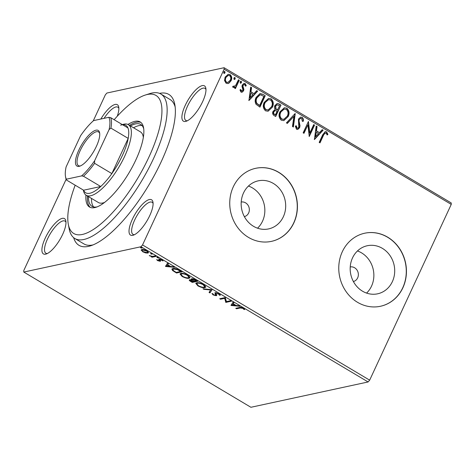 <?xml version="1.0" encoding="UTF-8"?>
<svg xmlns="http://www.w3.org/2000/svg" width="475" height="475" viewBox="0 0 475 475"><rect width="100%" height="100%" fill="white"/><g stroke="black" fill="none" stroke-linecap="round" stroke-linejoin="round"><path stroke-width="0.71" d="M159.535 93.379A87.81 29.171 120.8 0 1 174.806 104.53A87.81 29.171 120.8 0 1 161.156 161.85A87.81 29.171 120.8 0 1 90.725 245.765A87.81 29.171 120.8 0 1 73.643 237.648M75.175 185.197A80.334 26.689 -59.2 0 0 68.311 224.277A80.334 26.689 -59.2 0 0 100.658 224.093A80.334 26.689 -59.2 0 0 148.907 157.124A80.334 26.689 -59.2 0 0 145.237 95.065L149.684 93.64A84.075 27.93 120.8 0 1 160.888 94.044A84.075 27.93 120.8 0 1 153.52 158.585A84.075 27.93 120.8 0 1 74.872 238.527L83.956 243.936A84.075 27.93 -59.2 0 0 93.023 244.916M202.647 101.638A20.55 6.828 120.8 0 1 186.158 121.273A20.55 6.828 120.8 0 1 185.22 105.403A20.55 6.828 120.8 0 1 197.564 88.267A20.55 6.828 120.8 0 1 205.841 88.219A20.55 6.828 120.8 0 1 202.647 101.638M205.972 89.514A18.685 6.205 -59.2 0 0 205.004 88.368A18.685 6.205 -59.2 0 0 187.53 106.133A18.685 6.205 -59.2 0 0 185.891 120.472A18.685 6.205 -59.2 0 0 187.358 120.775M149.768 215.555A20.55 6.828 120.8 0 1 133.279 235.196A20.55 6.828 120.8 0 1 132.341 219.325A20.55 6.828 120.8 0 1 144.685 202.19A20.55 6.828 120.8 0 1 152.962 202.142A20.55 6.828 120.8 0 1 149.768 215.555M153.087 203.437A18.685 6.205 -59.2 0 0 152.125 202.291A18.685 6.205 -59.2 0 0 134.651 220.056A18.685 6.205 -59.2 0 0 133.012 234.395A18.685 6.205 -59.2 0 0 134.478 234.697M62.652 234.383A20.55 6.828 120.8 0 1 46.17 254.018A20.55 6.828 120.8 0 1 45.232 238.147A20.55 6.828 120.8 0 1 57.576 221.012A20.55 6.828 120.8 0 1 65.847 220.964A20.55 6.828 120.8 0 1 62.652 234.383M65.978 222.258A18.685 6.205 -59.2 0 0 65.016 221.112A18.685 6.205 -59.2 0 0 47.536 238.877A18.685 6.205 -59.2 0 0 45.897 253.217A18.685 6.205 -59.2 0 0 47.363 253.519M244.37 216.63A7.475 6.733 77.8 0 0 248.639 212.978A7.475 6.733 77.8 0 0 247.944 205.093A7.475 6.733 77.8 0 0 241.217 202.023M353.388 281.533A7.475 6.733 77.8 0 0 357.657 277.881A7.475 6.733 77.8 0 0 356.968 269.996A7.475 6.733 77.8 0 0 350.235 266.932M243.497 193.004A24.587 22.153 77.8 0 0 245.991 219.266A24.587 22.153 77.8 0 0 268.618 228.902A24.587 22.153 77.8 0 0 283.349 216.731A24.587 22.153 77.8 0 0 280.856 190.469A24.587 22.153 77.8 0 0 258.234 180.838A24.587 22.153 77.8 0 0 243.497 193.004M257.557 228.184A24.587 22.153 77.8 0 0 262.509 221.237A24.587 22.153 77.8 0 0 248.449 186.052M352.515 257.913A24.587 22.153 77.8 0 0 355.015 284.169A24.587 22.153 77.8 0 0 377.637 293.805A24.587 22.153 77.8 0 0 392.368 281.639A24.587 22.153 77.8 0 0 389.874 255.378A24.587 22.153 77.8 0 0 367.252 245.741A24.587 22.153 77.8 0 0 352.515 257.913M366.575 293.093A24.587 22.153 77.8 0 0 371.527 286.14A24.587 22.153 77.8 0 0 357.473 250.96M342.321 251.708A37.365 33.672 77.8 0 0 346.109 291.62A37.365 33.672 77.8 0 0 380.493 306.262A37.365 33.672 77.8 0 0 402.883 287.767A37.365 33.672 77.8 0 0 399.095 247.861A37.365 33.672 77.8 0 0 364.711 233.219A37.365 33.672 77.8 0 0 342.321 251.708M380.416 306.28A37.365 33.672 77.8 0 0 402.729 287.803A37.365 33.672 77.8 0 0 398.958 247.932A37.365 33.672 77.8 0 0 364.634 233.231M233.302 186.806A37.365 33.672 77.8 0 0 237.09 226.712A37.365 33.672 77.8 0 0 271.474 241.359A37.365 33.672 77.8 0 0 293.865 222.864A37.365 33.672 77.8 0 0 290.077 182.952A37.365 33.672 77.8 0 0 255.692 168.31A37.365 33.672 77.8 0 0 233.302 186.806M271.397 241.377A37.365 33.672 77.8 0 0 293.71 222.9A37.365 33.672 77.8 0 0 289.94 183.023A37.365 33.672 77.8 0 0 255.609 168.328M142.138 250.485L141.508 249.66L141.206 250.313L141.853 249.529C142.981 249.268 144.673 249.713 146.929 250.859L148.455 252.718L147.832 253.086L145.605 252.926L142.732 251.762L141.218 249.909M156.097 256.375L152.047 257.248L151.234 256.767L151.828 256.637L149.263 255.538L152.404 256.405L155.283 255.888L156.097 256.375M157.629 260.627L156.631 259.57L159.404 260.84L158.715 259.332L159.078 259.041L161.963 259.807L163.097 260.929L159.915 259.522L160.603 261.03L160.241 261.321L157.629 260.627L157.783 260.282M159.404 260.84L159.879 259.991L159.018 258.685M160.117 259.083L159.719 259.718M160.603 261.03L160.241 261.321L160.502 260.757M179.592 270.358L182.05 271.825L176.51 273.024L172.579 270.524L171.849 269.087L172.829 268.529C174.307 268.108 176.558 268.719 179.592 270.358M197.814 281.212L192.274 282.411L190.772 281.515C189.198 280.547 188.842 279.965 189.703 279.763L191.876 280.102C191.033 279.371 190.95 278.938 191.621 278.801C192.547 278.611 193.907 278.991 195.694 279.947L197.814 281.212M189.276 280.024L189.703 279.763M191.199 279.051L191.621 278.801M212.082 289.702L209.938 292.927L209.047 292.398L210.674 289.952L203.894 289.328L203.009 288.8L212.082 289.702M230.565 300.711L231.378 301.192L225.833 302.391L224.669 298.342L220.537 299.238L219.723 298.751L225.263 297.552L226.438 301.601L230.565 300.711M240.261 307.984L236.568 308.78L235.754 308.299L239.501 307.485C240.178 307.076 241.472 307.319 243.378 308.222L244.744 309.552L243.901 309.397L242.82 308.352L240.261 307.984L240.558 307.337M368.113 381.959L250.913 407.283L23.786 272.062L140.992 246.739L142.542 244.94L369.663 380.16L368.113 381.959L140.992 246.739M230.998 305.467L233.011 302.165L233.896 302.694L233.207 303.727L236.188 305.496L239.05 305.763L239.94 306.292L230.998 305.467L231.26 304.79M218.945 293.675C220.05 294.441 220.442 294.999 220.121 295.355L219.177 295.022L218.441 293.835L216.018 293.158L215.739 293.431L216.677 295.319L216.25 295.753L213.067 294.904L211.957 293.479L212.937 293.788L213.643 294.785L215.412 295.272L215.211 292.671L218.945 293.675M216.238 292.683L215.739 293.431M216.677 295.319L216.25 295.753L216.553 295.1L215.674 295.1M215.412 295.272L215.941 294.173L215.484 293.455L215.181 294.102M214.783 292.956L215.211 292.671M204.85 287.63C203.33 288.004 201.008 287.417 197.885 285.867L195.765 283.32L196.674 282.779C198.206 282.405 200.527 283.005 203.65 284.572L205.728 287.108L204.85 287.63L205.152 286.977L204.315 287.066M189.092 278.243C187.566 278.623 185.244 278.035 182.127 276.486L180.001 273.938L180.91 273.398C182.442 273.024 184.769 273.618 187.886 275.185L189.964 277.727L189.092 278.243L189.388 277.596L188.551 277.679M165.502 266.469L167.515 263.168L168.399 263.696L167.711 264.729L170.691 266.505L173.553 266.766L174.444 267.294L165.502 266.469L165.763 265.798M158.395 257.771L157.148 257.693L156.928 257.189L158.074 257.492L158.288 257.996L158.074 257.492M157.368 257.212L157.148 257.693L156.928 257.189M152.143 254.048L150.896 253.971L150.682 253.466L151.822 253.769L152.036 254.273L151.822 253.769M151.121 253.49L150.896 253.971L150.682 253.466M141.954 247.98L140.707 247.902L140.487 247.398L141.627 247.701L141.847 248.205L141.627 247.701M140.927 247.428L140.707 247.902L140.487 247.398M228.932 83.167L227.941 83.558L226.094 83.238L224.538 80.56L225.12 77.128L228.226 74.284L230.096 74.617C231.883 76.315 232.216 78.333 231.099 80.685L228.932 83.167L227.786 83.588M233.1 86.171L233.712 86.468L235.701 85.363L238.456 79.782L239.269 80.269L235.404 88.593L234.591 88.107L235.161 86.883L233.979 87.531L233.106 87.406L232.613 86.753L233.415 86.1L234.11 86.557M240.457 89.621L241.092 91.117L242.719 90.398L242.873 89.526L241.965 86.403L242.297 84.954L244.019 83.38L245.136 83.57L246.287 85.696L245.462 86.189L244.75 84.651L244.108 84.538L243.135 85.393L242.957 86.308L243.889 89.407L243.55 90.844L241.995 92.281L240.985 92.103L239.964 89.983L240.772 89.549L241.739 91.147M262.758 94.252L265.222 95.718L259.938 107.112L256.001 104.245C254.873 101.935 254.915 99.649 256.126 97.387L259.997 93.569L262.758 94.252L265.222 95.718M280.986 105.106L275.696 116.494L274.2 115.603C272.626 114.558 272.252 113.133 273.066 111.328L275.185 109.493C274.33 108.247 274.223 106.94 274.865 105.587L277.139 103.508L278.867 103.841L280.986 105.106L275.476 116.363M295.254 113.596L293.366 127.015L292.475 126.487L293.912 116.31L287.322 123.417L286.431 122.888L294.993 113.656M313.738 124.598L314.551 125.085L309.261 136.479L307.907 124.824L303.964 133.321L303.145 132.84L308.435 121.446L309.801 133.077L313.738 124.598M323.517 135.292L319.996 142.868L319.182 142.381L322.751 134.692L325.262 131.611L326.545 131.854L327.934 134.36L327.115 134.989L326.468 133.511L325.345 132.923L323.196 135.357L319.776 142.738M93.231 120.923L105.337 94.84L106.887 93.041L224.087 67.717L451.214 202.938L451.25 204.393L224.129 69.172L142.542 244.94M451.25 204.393L369.663 380.16M314.426 139.555L316.184 126.059L317.068 126.587L316.463 130.886L319.438 132.656L322.222 129.657L323.113 130.186L314.426 139.555M302.112 117.307C303.222 118.311 303.632 119.611 303.341 121.214L302.409 121.398L301.631 118.513L300.586 118.352L299.25 119.558L299.001 120.84L300.01 125.738L299.624 127.722L297.748 129.449L296.495 129.253L295.343 126.107L296.311 125.786L297.053 128.09L297.766 128.22L298.787 127.282L298.442 119.059L300.699 117.07L301.797 117.378C302.908 118.382 303.311 119.682 303.02 121.285M288.147 116.577L283.842 120.597L281.319 120.217C278.843 117.842 278.392 115.027 279.971 111.773L284.335 107.778L286.817 108.199C289.251 110.562 289.691 113.353 288.147 116.577L283.676 120.626M272.389 107.19L268.078 111.209L265.561 110.829C263.079 108.46 262.627 105.646 264.207 102.392L268.571 98.396L271.053 98.818C273.487 101.181 273.933 103.972 272.389 107.19L267.912 111.245M248.93 100.558L250.681 87.062L251.572 87.59L250.966 91.889L253.941 93.664L256.726 90.66L257.616 91.188L248.93 100.558M241.478 82.608L240.356 83.155L240.118 81.801L241.241 81.255L241.478 82.608L240.635 83.238M240.795 83.226L240.356 83.155M240.807 81.183L241.241 81.255L240.92 81.32L241.163 82.674M235.226 78.886L234.11 79.432L233.866 78.078L234.988 77.532L235.226 78.886L234.383 79.515M234.543 79.503L234.11 79.432M234.555 77.461L234.988 77.532L234.674 77.603L234.911 78.957M225.037 72.817L223.915 73.364L223.678 72.01L224.8 71.464L225.037 72.817L224.194 73.453M224.348 73.435L223.915 73.364M224.366 71.392L224.8 71.464L224.479 71.535L224.717 72.889M23.786 272.062L23.75 270.608L66.114 179.336M100.843 119.035A20.55 6.828 120.8 0 1 118.726 107.041A20.55 6.828 120.8 0 1 117.266 116.232M224.129 69.172L224.087 67.717M175.162 106.952A84.075 27.93 -59.2 0 0 169.973 99.453L160.888 94.044M118.857 108.336A18.685 6.205 -59.2 0 0 117.895 107.19A18.685 6.205 -59.2 0 0 104.078 118.34M325.108 131.652L326.545 131.854M326.23 131.919L327.619 134.431L327.934 134.36M327.619 134.431L327.067 134.852M325.179 132.97L323.196 135.357M316.148 126.297L317.068 126.587M316.754 126.653L316.148 130.952L316.463 130.886M316.148 130.952L319.438 132.656M322.068 129.817L323.113 130.186M322.792 130.251L314.296 139.418M316.267 132.258L315.317 136.836L318.547 133.618L316.267 132.258L315.637 136.764M313.642 124.8L314.551 125.085M314.236 125.157L309.077 136.26M303.739 133.19L307.907 124.824M308.311 121.713L309.486 133.143L309.801 133.077M300.438 118.394L299.25 119.558M298.935 119.629L298.68 120.905L299.001 120.84M298.68 120.905L299.695 125.804L300.01 125.738M299.695 125.804L299.309 127.787L299.624 127.722M299.309 127.787L297.593 129.479M295.99 125.851L296.733 128.155L297.053 128.09M296.733 128.155L297.605 128.238M300.538 117.111L301.797 117.378M294.928 113.721L293.081 126.843M287.155 123.316L293.912 116.31M284.175 107.819L286.817 108.199M286.502 108.27C288.931 110.633 289.376 113.424 287.832 116.642M284.056 109.096L280.47 112.332C279.223 114.914 279.567 117.171 281.509 119.094L283.717 119.344M280.784 112.26C279.538 114.843 279.882 117.099 281.829 119.029L283.89 119.314L287.333 116.096C288.574 113.525 288.23 111.287 286.3 109.387L284.222 109.06L280.47 112.332M281.509 119.094L281.829 119.029M276.978 103.55L278.867 103.841M278.552 103.912L280.672 105.171M276.961 104.821L275.363 106.139L275.702 108.941L277.347 110.093L279.627 105.788L277.115 104.779L275.678 106.073L276.017 108.87L277.661 110.022M275.09 110.568L273.576 111.862C273.083 112.931 273.309 113.78 274.265 114.41L275.423 114.843L277.121 111.192L275.251 110.527L273.891 111.791C273.398 112.86 273.63 113.709 274.58 114.338L275.423 114.843M274.265 114.41L274.58 114.338M273.576 111.862L273.891 111.791M275.702 108.941L276.017 108.87M275.363 106.139L275.678 106.073M268.411 98.432L271.053 98.818M270.738 98.883C273.167 101.246 273.612 104.037 272.068 107.261M268.292 99.714L264.706 102.944C263.459 105.527 263.803 107.783 265.745 109.713L267.959 109.962M265.02 102.879C263.773 105.462 264.124 107.712 266.065 109.642L268.126 109.927L271.569 106.709C272.81 104.138 272.466 101.905 270.536 99.999L268.464 99.673L264.706 102.944M265.745 109.713L266.065 109.642M264.908 95.79L259.712 106.976M259.837 93.611L262.443 94.323M259.76 94.958L256.619 97.945C255.627 99.798 255.621 101.65 256.613 103.491L259.665 105.456L263.868 96.401L260.674 94.869L259.926 94.917L256.939 97.874C255.942 99.732 255.942 101.579 256.928 103.425L259.665 105.456M256.613 103.491L256.928 103.425M256.619 97.945L256.939 97.874M250.652 87.299L251.572 87.59M251.257 87.661L250.652 91.96L250.966 91.889M250.652 91.96L253.941 93.664M256.571 90.826L257.616 91.188M257.296 91.259L248.799 100.421M250.77 93.266L249.82 97.838L253.05 94.626L250.77 93.266L250.141 97.773M241.092 91.117L241.579 91.194M243.865 83.422L245.136 83.57M244.815 83.642L245.973 85.767L246.287 85.696M245.973 85.767L245.45 86.076M243.948 84.592L243.135 85.393M242.814 85.464L242.642 86.373L242.957 86.308M242.642 86.373L243.111 87.75L243.426 87.679M243.111 87.75L243.568 89.472L243.889 89.407M243.568 89.472L243.236 90.909L243.55 90.844M243.236 90.909L241.84 92.304M238.361 79.984L239.269 80.269M238.955 80.334L235.184 88.457M233.825 87.554L235.161 86.883M233.397 86.533L233.949 86.604M228.065 74.326L230.096 74.617M229.775 74.688C231.562 76.38 231.901 78.405 230.779 80.756L231.099 80.685M230.779 80.756L228.618 83.238M228.101 75.466L225.619 77.674C224.764 79.42 224.978 80.958 226.254 82.282L227.709 82.448M225.934 77.603C225.085 79.349 225.292 80.887 226.569 82.217L227.863 82.424L230.286 80.192C231.141 78.452 230.921 76.938 229.621 75.644L228.261 75.424L225.619 77.674M226.254 82.282L226.569 82.217M240.54 307.337L236.871 308.133L236.568 308.78M244.174 308.803L243.901 309.397M243.467 308.275L243.277 308.685M242.98 308.002L242.82 308.352M233.801 302.634L233.207 303.727M235.725 305.223L235.374 305.188M232.376 304.914L231.301 304.813M233.344 303.436L232.269 305.14L235.268 305.413L232.987 304.053L232.269 305.14M233.29 303.406L232.987 304.053M235.44 305.051L235.268 305.413M230.66 300.764L226.136 301.738L225.833 302.391M226.136 301.738L225.667 302.29M225.963 301.637L224.972 297.694L224.669 298.342M224.972 297.694L220.839 298.585L220.537 299.238M220.002 294.559L219.48 294.369L219.177 295.022M219.48 294.369L219.503 294.055M218.601 293.485L218.441 293.835M216.98 294.666L216.553 295.1M213.251 294.506L213.067 294.904M212.948 293.978L212.622 293.687M215.715 294.619L215.941 294.173M215.484 293.455L215.086 292.701M211.987 289.649L209.938 292.927M210.241 292.273L209.445 291.804M210.876 289.524L210.674 289.952M204.096 288.901L203.894 289.328M198.057 285.499L197.885 285.867M196.781 284.204L196.021 283.029M205.782 286.74L205.152 286.977M197.754 282.696L196.763 283.7L198.419 285.724C200.943 286.977 202.813 287.446 204.036 287.143L204.749 286.722L205.034 285.564M197.523 282.69L196.763 283.7M203.276 284.353L203.11 284.709C200.587 283.438 198.71 282.957 197.487 283.266M204.749 286.722L203.11 284.709M197.095 280.778L192.571 281.758L192.274 282.411M190.279 280.357L189.65 279.781M192.143 279.532L191.876 280.102M192.66 278.801L192.161 279.448L191.567 278.813M192.476 278.777L192.161 279.448M190.742 279.787L190.528 280.25C190.012 280.363 190.226 280.713 191.182 281.295L192.025 281.8L193.8 281.414L190.261 280.398L190.564 279.751M193.557 280.802L193.384 281.17M193.972 281.058L193.8 281.414M193.96 281.046L196.43 280.85L192.434 279.288L192.725 280.262L193.96 281.046M195.664 279.929L195.498 280.292M196.597 280.488L196.43 280.85M182.299 276.112L182.127 276.486M181.017 274.823L180.257 273.647M190.018 277.353L189.388 277.596M181.99 273.309L180.999 274.318L182.655 276.337C185.179 277.59 187.049 278.065 188.272 277.762L188.985 277.335L189.27 276.183M181.759 273.309L180.999 274.318M187.512 274.972L187.346 275.328C184.822 274.057 182.952 273.576 181.723 273.885M188.985 277.335L187.346 275.328M181.331 271.397L176.813 272.371L176.51 273.024M172.876 269.895L172.579 270.524M172.858 269.848L172.11 268.803M173.684 268.434L172.858 269.467L173.535 270.667L176.261 272.418L180.666 271.462L177.472 269.675L173.642 269.01L172.858 269.467M180.838 271.1L180.666 271.462M173.909 268.434L173.642 269.01M177.632 269.331L177.472 269.675M168.304 263.643L167.711 264.729M170.228 266.226L169.878 266.196M166.879 265.917L165.805 265.822M167.847 264.438L166.773 266.142L169.771 266.422L167.491 265.062L166.773 266.142M167.794 264.409L167.491 265.062M169.943 266.059L169.771 266.422M162.509 260.181L162.254 260.728M161.702 259.665L161.559 259.973M160.461 260.686L159.612 260.638M155.378 255.942L152.35 256.601L152.047 257.248M152.35 256.601L152 256.387M149.88 255.639L149.744 255.936M145.766 252.581L145.605 252.926M142.886 251.435L142.732 251.762M148.473 252.326L147.832 253.086M148.135 252.439L147.321 252.498M142.916 249.488L142.672 250.016C141.782 250.177 141.966 250.729 143.236 251.655L147.018 252.605L147.85 251.501M142.66 249.47L142.167 250.313L142.672 250.016L146.431 250.966L146.573 250.658M147.018 252.605C147.915 252.439 147.719 251.893 146.431 250.966M74.872 238.527A84.075 27.93 120.8 0 1 69.178 228.861L68.311 224.277M143.331 137.364A41.105 13.656 -59.2 0 0 140.422 131.872L128.309 124.658A41.105 13.656 120.8 0 1 124.705 156.21A41.105 13.656 120.8 0 1 86.254 195.29A41.105 13.656 120.8 0 1 83.469 190.57L83.38 190.083M142.102 125.602A47.642 15.829 -59.2 0 0 133.546 127.775M130.518 125.97A47.642 15.829 120.8 0 1 140.737 124.45A47.642 15.829 120.8 0 1 143.717 128.832M85.951 195.094A49.507 16.447 -59.2 0 0 89.526 207.023A49.507 16.447 -59.2 0 0 135.838 159.95A49.507 16.447 -59.2 0 0 140.178 121.938A49.507 16.447 -59.2 0 0 127.989 124.486M140.903 122.455A49.507 16.447 -59.2 0 0 129.515 125.376M145.237 95.065A80.334 26.689 -59.2 0 0 114.154 119.724M87.465 196.009A49.507 16.447 -59.2 0 0 90.321 207.415M97.274 206.845A47.642 15.829 120.8 0 1 91.996 206.322A47.642 15.829 120.8 0 1 88.463 196.608M91.491 198.408A47.642 15.829 -59.2 0 0 93.664 206.963M86.254 195.29L98.367 202.504A41.105 13.656 -59.2 0 0 104.583 202.439M96.389 146.353A20.74 6.888 120.8 0 1 79.752 166.173A20.74 6.888 120.8 0 1 78.808 150.153A20.74 6.888 120.8 0 1 91.265 132.869A20.74 6.888 120.8 0 1 99.613 132.822A20.74 6.888 120.8 0 1 96.389 146.353M99.714 133.558A19.617 6.519 -59.2 0 0 98.545 131.943A19.617 6.519 -59.2 0 0 80.192 150.593A19.617 6.519 -59.2 0 0 78.47 165.65A19.617 6.519 -59.2 0 0 80.453 165.912M83.475 176.237L81.605 175.904A38.113 12.659 -59.2 0 0 94.602 160.799L94.59 163.323A39.235 13.033 120.8 0 1 83.475 176.237L100.736 186.515A39.235 13.033 -59.2 0 1 83.606 190.22L100.736 186.515A39.235 13.033 -59.2 0 0 111.851 173.595A39.235 13.033 -59.2 0 0 122.402 155.479A39.235 13.033 -59.2 0 0 128.197 138.391A39.235 13.033 -59.2 0 0 127.929 127.929A39.235 13.033 -59.2 0 0 120.608 125.174M122.36 124.61L122.829 124.462A41.105 13.656 120.8 0 1 128.309 124.658M94.59 163.323L111.851 173.595L128.197 138.391L110.93 128.113L109.107 129.55A38.113 12.659 -59.2 0 0 108.799 117.319L93.593 120.603A38.113 12.659 -59.2 0 0 80.596 135.713L66.09 166.957A38.113 12.659 -59.2 0 0 65.52 176.623A38.113 12.659 -59.2 0 0 66.399 179.194L81.605 175.904M94.602 160.799L109.107 129.55M108.799 117.319L110.669 117.652A39.235 13.033 120.8 0 1 110.93 128.113M127.929 127.929L110.669 117.652M66.399 179.194L66.346 179.942A39.235 13.033 120.8 0 1 65.776 178L65.52 176.623M83.606 190.22L66.346 179.942M299.191 123.524L299.505 123.458M276.937 109.844L277.252 109.778M258.81 105.207L259.13 105.141M190.944 281.152L190.772 281.515M175.073 271.7L174.901 272.068M179.96 270.578L179.793 270.94M159.481 259.421L159.178 260.068M325.345 132.923L325.031 132.988M300.586 118.352L300.271 118.418M297.766 128.22L297.451 128.286M284.222 109.06L283.908 109.125M283.89 119.314L283.569 119.379M275.251 110.527L274.936 110.592M277.115 104.779L276.8 104.844M268.464 99.673L268.143 99.744M268.126 109.927L267.805 109.998M259.926 94.917L259.605 94.982M244.108 84.538L243.794 84.609M228.261 75.424L227.947 75.495M227.863 82.424L227.549 82.49M215.763 293.318L216.066 292.671M215.668 295.112L215.971 294.464M159.564 260.739L159.867 260.092M159.725 259.635L160.027 258.982"/></g></svg>

